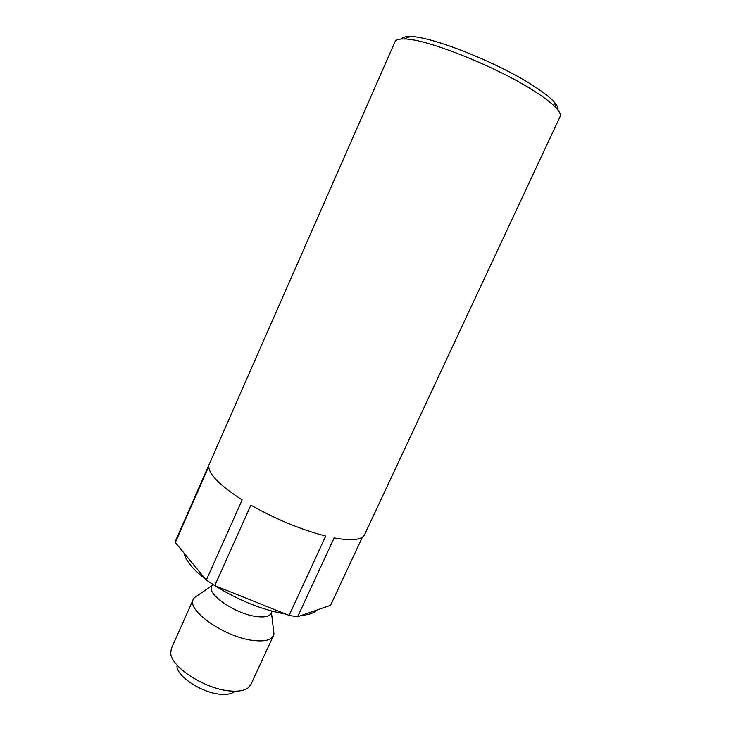 <?xml version="1.0" encoding="UTF-8"?>
<svg xmlns="http://www.w3.org/2000/svg" width="731" height="731" viewBox="0 0 731 731"><rect width="100%" height="100%" fill="white"/><g stroke="black" fill="none" stroke-linecap="round" stroke-linejoin="round"><path stroke-width="1.1" d="M401.493 38.999C402.498 37.299 405.349 36.477 410.054 36.559C430.824 35.91 499.83 63.378 534.772 86.715C543.754 92.59 550.187 97.643 554.08 101.892C557.232 105.374 558.502 108.06 557.881 109.942M206.306 580.103L214.768 585.604L289.083 615.411L297.618 616.754L334.14 537.915C351.766 541.059 361.909 539.981 364.568 534.681L560.092 116.594C560.988 114.676 559.708 111.825 556.254 108.042C552.161 103.619 545.372 98.329 535.869 92.161C498.898 67.617 425.616 38.368 403.996 38.971C398.87 38.871 395.882 39.785 395.032 41.722L176.061 539.67L175.321 542.503L206.306 580.103L242.153 499.894C220.132 485.622 209.002 474.483 208.764 466.46L175.321 542.503M184.175 553.257C185.564 560.54 192.655 569.147 205.457 579.071M289.083 615.411L325.734 536.061C301.154 529.71 276.199 519.394 250.87 505.13L214.768 585.604C238.379 600.343 262.091 609.855 285.931 614.15M212.602 584.243L211.652 586.353C206.645 594.093 235.208 613.793 255.996 616.471C264.348 617.622 269.383 616.571 271.091 613.309L272.078 611.153M197.873 595.281L194.291 597.739L193.331 599.256C186.241 610.166 224.819 637.313 253.09 640.438C264.302 641.781 271.091 640.164 273.449 635.595L273.961 633.878L273.458 629.565M193.331 599.256L171.346 648.525L170.707 653.24C171.109 667.047 205.265 689.114 229.945 690.959C237.94 691.69 243.871 690.758 247.736 688.182L250.861 684.6L273.449 635.595M176.948 666.425C177.432 676.869 202.295 692.961 220.442 694.267C226.345 694.797 230.768 694.094 233.701 692.175M297.618 616.754L330.549 605.305L362.412 537.148M302.031 615.219C309.067 614.798 313.91 613.108 316.55 610.175M410.054 36.559L403.996 38.971M212.008 585.558L194.291 597.739M271.457 612.523L273.961 633.878M554.08 101.892L556.254 108.042"/></g></svg>

